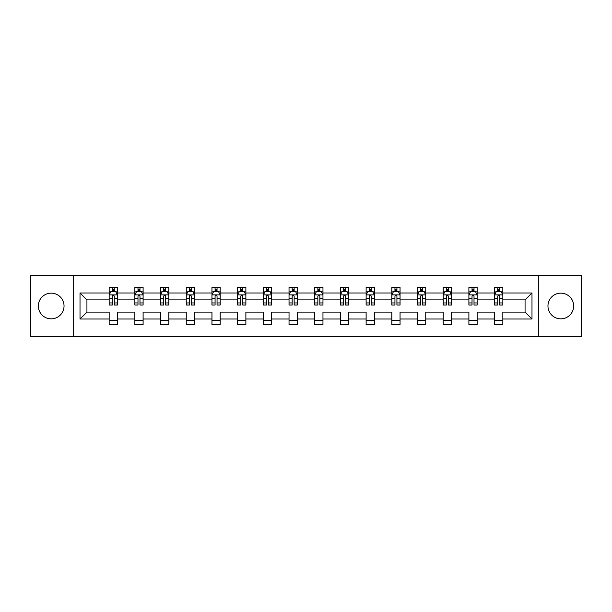 <?xml version="1.0" encoding="UTF-8"?>
<svg xmlns="http://www.w3.org/2000/svg" width="612" height="612" viewBox="0 0 612 612"><rect width="100%" height="100%" fill="white"/><g stroke="black" fill="none" stroke-linecap="round" stroke-linejoin="round"><path stroke-width="0.92" d="M560.814 293.156A12.844 12.844 0 0 0 547.962 306A12.844 12.844 0 0 0 560.814 318.844A12.844 12.844 0 0 0 573.658 306A12.844 12.844 0 0 0 560.814 293.156M51.186 293.156A12.844 12.844 0 0 0 38.342 306A12.844 12.844 0 0 0 51.186 318.844A12.844 12.844 0 0 0 64.038 306A12.844 12.844 0 0 0 51.186 293.156M538.331 275.53L30.6 275.53L30.6 336.47L581.4 336.47L581.4 275.53L538.331 275.53L538.331 336.47M502.834 319.013L502.834 312.097L525.065 312.097L531.989 319.013L502.834 319.013L502.834 324.528L494.595 324.528L494.595 319.013L477.138 319.013L477.138 324.528L468.899 324.528L468.899 319.013L451.442 319.013L451.442 324.528L443.203 324.528L443.203 319.013L425.745 319.013L425.745 324.528L417.514 324.528L417.514 319.013L400.049 319.013L400.049 324.528L391.818 324.528L391.818 319.013L374.353 319.013L374.353 324.528L366.121 324.528L366.121 319.013L348.664 319.013L348.664 324.528L340.425 324.528L340.425 319.013L322.968 319.013L322.968 324.528L314.729 324.528L314.729 319.013L297.271 319.013L297.271 324.528L289.032 324.528L289.032 319.013L271.575 319.013L271.575 324.528L263.336 324.528L263.336 319.013L245.879 319.013L245.879 324.528L237.647 324.528L237.647 319.013L220.182 319.013L220.182 324.528L211.951 324.528L211.951 319.013L194.486 319.013L194.486 324.528L186.255 324.528L186.255 319.013L168.797 319.013L168.797 324.528L160.558 324.528L160.558 319.013L143.101 319.013L143.101 324.528L134.862 324.528L134.862 319.013L117.405 319.013L117.405 324.528L109.165 324.528L109.165 319.013L80.011 319.013L80.011 292.987L109.165 292.987L109.165 287.472L117.405 287.472L117.405 292.987L134.862 292.987L134.862 287.472L143.101 287.472L143.101 292.987L160.558 292.987L160.558 287.472L168.797 287.472L168.797 292.987L186.255 292.987L186.255 287.472L194.486 287.472L194.486 292.987L211.951 292.987L211.951 287.472L220.182 287.472L220.182 292.987L237.647 292.987L237.647 287.472L245.879 287.472L245.879 292.987L263.336 292.987L263.336 287.472L271.575 287.472L271.575 292.987L289.032 292.987L289.032 287.472L297.271 287.472L297.271 292.987L314.729 292.987L314.729 287.472L322.968 287.472L322.968 292.987L340.425 292.987L340.425 287.472L348.664 287.472L348.664 292.987L366.121 292.987L366.121 287.472L374.353 287.472L374.353 292.987L391.818 292.987L391.818 287.472L400.049 287.472L400.049 292.987L417.514 292.987L417.514 287.472L425.745 287.472L425.745 292.987L443.203 292.987L443.203 287.472L451.442 287.472L451.442 292.987L468.899 292.987L468.899 287.472L477.138 287.472L477.138 292.987L494.595 292.987L494.595 287.472L502.834 287.472L502.834 292.987L531.989 292.987L531.989 319.013M73.669 336.47L73.669 275.53M494.595 292.987L494.595 299.903L477.138 299.903L477.138 292.987M477.138 319.013L477.138 312.097L494.595 312.097L494.595 319.013M468.899 292.987L468.899 299.903L451.442 299.903L451.442 292.987M451.442 319.013L451.442 312.097L468.899 312.097L468.899 319.013M443.203 292.987L443.203 299.903L425.745 299.903L425.745 292.987M425.745 319.013L425.745 312.097L443.203 312.097L443.203 319.013M417.514 292.987L417.514 299.903L400.049 299.903L400.049 292.987M400.049 319.013L400.049 312.097L417.514 312.097L417.514 319.013M391.818 292.987L391.818 299.903L374.353 299.903L374.353 292.987M374.353 319.013L374.353 312.097L391.818 312.097L391.818 319.013M366.121 292.987L366.121 299.903L348.664 299.903L348.664 292.987M348.664 319.013L348.664 312.097L366.121 312.097L366.121 319.013M340.425 292.987L340.425 299.903L322.968 299.903L322.968 292.987M322.968 319.013L322.968 312.097L340.425 312.097L340.425 319.013M314.729 292.987L314.729 299.903L297.271 299.903L297.271 292.987M297.271 319.013L297.271 312.097L314.729 312.097L314.729 319.013M289.032 292.987L289.032 299.903L271.575 299.903L271.575 292.987M271.575 319.013L271.575 312.097L289.032 312.097L289.032 319.013M263.336 292.987L263.336 299.903L245.879 299.903L245.879 292.987M245.879 319.013L245.879 312.097L263.336 312.097L263.336 319.013M237.647 292.987L237.647 299.903L220.182 299.903L220.182 292.987M220.182 319.013L220.182 312.097L237.647 312.097L237.647 319.013M211.951 292.987L211.951 299.903L194.486 299.903L194.486 292.987M194.486 319.013L194.486 312.097L211.951 312.097L211.951 319.013M186.255 292.987L186.255 299.903L168.797 299.903L168.797 292.987M168.797 319.013L168.797 312.097L186.255 312.097L186.255 319.013M160.558 292.987L160.558 299.903L143.101 299.903L143.101 292.987M143.101 319.013L143.101 312.097L160.558 312.097L160.558 319.013M134.862 292.987L134.862 299.903L117.405 299.903L117.405 292.987M117.405 319.013L117.405 312.097L134.862 312.097L134.862 319.013M109.165 292.987L109.165 299.903L86.935 299.903L86.935 312.097L109.165 312.097L109.165 319.013M80.011 292.987L86.935 299.903M525.065 312.097L525.065 299.903L502.834 299.903L502.834 292.987M497.724 291.587L499.706 291.587M472.028 291.587L474.009 291.587M446.332 291.587L448.313 291.587M420.643 291.587L422.617 291.587M394.947 291.587L396.92 291.587M369.25 291.587L371.224 291.587M343.554 291.587L345.528 291.587M317.858 291.587L319.839 291.587M292.161 291.587L294.142 291.587M266.472 291.587L268.446 291.587M240.776 291.587L242.75 291.587M215.08 291.587L217.053 291.587M189.383 291.587L191.357 291.587M163.687 291.587L165.668 291.587M137.991 291.587L139.972 291.587M112.294 291.587L114.276 291.587M109.165 320.413L117.405 320.413M134.862 320.413L143.101 320.413M160.558 320.413L168.797 320.413M186.255 320.413L194.486 320.413M211.951 320.413L220.182 320.413M237.647 320.413L245.879 320.413M263.336 320.413L271.575 320.413M289.032 320.413L297.271 320.413M314.729 320.413L322.968 320.413M340.425 320.413L348.664 320.413M366.121 320.413L374.353 320.413M391.818 320.413L400.049 320.413M417.514 320.413L425.745 320.413M443.203 320.413L451.442 320.413M468.899 320.413L477.138 320.413M494.595 320.413L502.834 320.413M86.935 312.097L80.011 319.013M531.989 292.987L525.065 299.903M114.276 289.614L112.294 289.614M110.718 291.87L109.165 291.87L109.165 287.472L112.294 287.472L112.294 291.672M109.165 302.948L109.165 305.013L112.294 305.013L112.294 302.948L109.165 302.948L109.165 299.903M117.405 299.903L117.405 305.013L114.276 305.013L114.276 296.2C113.618 294.93 112.96 294.93 112.294 296.2L112.294 302.948M115.852 291.87L117.405 291.87L117.405 287.472L114.276 287.472L114.276 291.672M117.405 294.961L115.76 291.672L110.818 291.672L109.165 294.961M139.972 289.614L137.991 289.614M136.415 291.87L134.862 291.87L134.862 287.472L137.991 287.472L137.991 291.672M134.862 302.948L134.862 305.013L137.991 305.013L137.991 302.948L134.862 302.948L134.862 299.903M143.101 299.903L143.101 305.013L139.972 305.013L139.972 296.2C139.314 294.93 138.656 294.93 137.991 296.2L137.991 302.948M141.548 291.87L143.101 291.87L143.101 287.472L139.972 287.472L139.972 291.672M143.101 294.961L141.448 291.672L136.507 291.672L134.862 294.961M165.668 289.614L163.687 289.614M162.103 291.87L160.558 291.87L160.558 287.472L163.687 287.472L163.687 291.672M160.558 302.948L160.558 305.013L163.687 305.013L163.687 302.948L160.558 302.948L160.558 299.903M168.797 299.903L168.797 305.013L165.668 305.013L165.668 296.2C165.003 294.93 164.345 294.93 163.687 296.2L163.687 302.948M167.244 291.87L168.797 291.87L168.797 287.472L165.668 287.472L165.668 291.672M168.797 294.961L167.145 291.672L162.203 291.672L160.558 294.961M191.357 289.614L189.383 289.614M187.8 291.87L186.255 291.87L186.255 287.472L189.383 287.472L189.383 291.672M186.255 302.948L186.255 305.013L189.383 305.013L189.383 302.948L186.255 302.948L186.255 299.903M194.486 299.903L194.486 305.013L191.357 305.013L191.357 296.2C190.699 294.93 190.041 294.93 189.383 296.2L189.383 302.948M192.941 291.87L194.486 291.87L194.486 287.472L191.357 287.472L191.357 291.672M194.486 294.961L192.841 291.672L187.899 291.672L186.255 294.961M217.053 289.614L215.08 289.614M213.496 291.87L211.951 291.87L211.951 287.472L215.08 287.472L215.08 291.672M211.951 302.948L211.951 305.013L215.08 305.013L215.08 302.948L211.951 302.948L211.951 299.903M220.182 299.903L220.182 305.013L217.053 305.013L217.053 296.2C216.396 294.93 215.738 294.93 215.08 296.2L215.08 302.948M218.637 291.87L220.182 291.87L220.182 287.472L217.053 287.472L217.053 291.672M220.182 294.961L218.538 291.672L213.596 291.672L211.951 294.961M242.75 289.614L240.776 289.614M239.193 291.87L237.647 291.87L237.647 287.472L240.776 287.472L240.776 291.672M237.647 302.948L237.647 305.013L240.776 305.013L240.776 302.948L237.647 302.948L237.647 299.903M245.879 299.903L245.879 305.013L242.75 305.013L242.75 296.2C242.092 294.93 241.434 294.93 240.776 296.2L240.776 302.948M244.333 291.87L245.879 291.87L245.879 287.472L242.75 287.472L242.75 291.672M245.879 294.961L244.234 291.672L239.292 291.672L237.647 294.961M268.446 289.614L266.472 289.614M264.889 291.87L263.336 291.87L263.336 287.472L266.472 287.472L266.472 291.672M263.336 302.948L263.336 305.013L266.472 305.013L266.472 302.948L263.336 302.948L263.336 299.903M271.575 299.903L271.575 305.013L268.446 305.013L268.446 296.2C267.788 294.93 267.13 294.93 266.472 296.2L266.472 302.948M270.03 291.87L271.575 291.87L271.575 287.472L268.446 287.472L268.446 291.672M271.575 294.961L269.93 291.672L264.988 291.672L263.336 294.961M294.142 289.614L292.161 289.614M290.585 291.87L289.032 291.87L289.032 287.472L292.161 287.472L292.161 291.672M289.032 302.948L289.032 305.013L292.161 305.013L292.161 302.948L289.032 302.948L289.032 299.903M297.271 299.903L297.271 305.013L294.142 305.013L294.142 296.2C293.485 294.93 292.827 294.93 292.161 296.2L292.161 302.948M295.718 291.87L297.271 291.87L297.271 287.472L294.142 287.472L294.142 291.672M297.271 294.961L295.627 291.672L290.685 291.672L289.032 294.961M319.839 289.614L317.858 289.614M316.282 291.87L314.729 291.87L314.729 287.472L317.858 287.472L317.858 291.672M314.729 302.948L314.729 305.013L317.858 305.013L317.858 302.948L314.729 302.948L314.729 299.903M322.968 299.903L322.968 305.013L319.839 305.013L319.839 296.2C319.181 294.93 318.515 294.93 317.858 296.2L317.858 302.948M321.415 291.87L322.968 291.87L322.968 287.472L319.839 287.472L319.839 291.672M322.968 294.961L321.315 291.672L316.373 291.672L314.729 294.961M345.528 289.614L343.554 289.614M341.97 291.87L340.425 291.87L340.425 287.472L343.554 287.472L343.554 291.672M340.425 302.948L340.425 305.013L343.554 305.013L343.554 302.948L340.425 302.948L340.425 299.903M348.664 299.903L348.664 305.013L345.528 305.013L345.528 296.2C344.87 294.93 344.212 294.93 343.554 296.2L343.554 302.948M347.111 291.87L348.664 291.87L348.664 287.472L345.528 287.472L345.528 291.672M348.664 294.961L347.012 291.672L342.07 291.672L340.425 294.961M371.224 289.614L369.25 289.614M367.667 291.87L366.121 291.87L366.121 287.472L369.25 287.472L369.25 291.672M366.121 302.948L366.121 305.013L369.25 305.013L369.25 302.948L366.121 302.948L366.121 299.903M374.353 299.903L374.353 305.013L371.224 305.013L371.224 296.2C370.566 294.93 369.908 294.93 369.25 296.2L369.25 302.948M372.807 291.87L374.353 291.87L374.353 287.472L371.224 287.472L371.224 291.672M374.353 294.961L372.708 291.672L367.766 291.672L366.121 294.961M396.92 289.614L394.947 289.614M393.363 291.87L391.818 291.87L391.818 287.472L394.947 287.472L394.947 291.672M391.818 302.948L391.818 305.013L394.947 305.013L394.947 302.948L391.818 302.948L391.818 299.903M400.049 299.903L400.049 305.013L396.92 305.013L396.92 296.2C396.262 294.93 395.604 294.93 394.947 296.2L394.947 302.948M398.504 291.87L400.049 291.87L400.049 287.472L396.92 287.472L396.92 291.672M400.049 294.961L398.404 291.672L393.462 291.672L391.818 294.961M422.617 289.614L420.643 289.614M419.059 291.87L417.514 291.87L417.514 287.472L420.643 287.472L420.643 291.672M417.514 302.948L417.514 305.013L420.643 305.013L420.643 302.948L417.514 302.948L417.514 299.903M425.745 299.903L425.745 305.013L422.617 305.013L422.617 296.2C421.959 294.93 421.301 294.93 420.643 296.2L420.643 302.948M424.2 291.87L425.745 291.87L425.745 287.472L422.617 287.472L422.617 291.672M425.745 294.961L424.101 291.672L419.159 291.672L417.514 294.961M448.313 289.614L446.332 289.614M444.756 291.87L443.203 291.87L443.203 287.472L446.332 287.472L446.332 291.672M443.203 302.948L443.203 305.013L446.332 305.013L446.332 302.948L443.203 302.948L443.203 299.903M451.442 299.903L451.442 305.013L448.313 305.013L448.313 296.2C447.655 294.93 446.997 294.93 446.332 296.2L446.332 302.948M449.897 291.87L451.442 291.87L451.442 287.472L448.313 287.472L448.313 291.672M451.442 294.961L449.797 291.672L444.855 291.672L443.203 294.961M474.009 289.614L472.028 289.614M470.452 291.87L468.899 291.87L468.899 287.472L472.028 287.472L472.028 291.672M468.899 302.948L468.899 305.013L472.028 305.013L472.028 302.948L468.899 302.948L468.899 299.903M477.138 299.903L477.138 305.013L474.009 305.013L474.009 296.2C473.351 294.93 472.693 294.93 472.028 296.2L472.028 302.948M475.585 291.87L477.138 291.87L477.138 287.472L474.009 287.472L474.009 291.672M477.138 294.961L475.493 291.672L470.552 291.672L468.899 294.961M499.706 289.614L497.724 289.614M496.148 291.87L494.595 291.87L494.595 287.472L497.724 287.472L497.724 291.672M494.595 302.948L494.595 305.013L497.724 305.013L497.724 302.948L494.595 302.948L494.595 299.903M502.834 299.903L502.834 305.013L499.706 305.013L499.706 296.2C499.048 294.93 498.382 294.93 497.724 296.2L497.724 302.948M501.282 291.87L502.834 291.87L502.834 287.472L499.706 287.472L499.706 291.672M502.834 294.961L501.182 291.672L496.24 291.672L494.595 294.961M117.366 294.885L109.211 294.885M117.405 302.948L114.276 302.948M112.294 298.534L109.165 298.534M117.405 298.534L114.276 298.534M114.276 290.662L112.294 290.662M143.055 294.885L134.908 294.885M143.101 302.948L139.972 302.948M137.991 298.534L134.862 298.534M143.101 298.534L139.972 298.534M139.972 290.662L137.991 290.662M168.751 294.885L160.596 294.885M168.797 302.948L165.668 302.948M163.687 298.534L160.558 298.534M168.797 298.534L165.668 298.534M165.668 290.662L163.687 290.662M194.448 294.885L186.293 294.885M194.486 302.948L191.357 302.948M189.383 298.534L186.255 298.534M194.486 298.534L191.357 298.534M191.357 290.662L189.383 290.662M220.144 294.885L211.989 294.885M220.182 302.948L217.053 302.948M215.08 298.534L211.951 298.534M220.182 298.534L217.053 298.534M217.053 290.662L215.08 290.662M245.84 294.885L237.685 294.885M245.879 302.948L242.75 302.948M240.776 298.534L237.647 298.534M245.879 298.534L242.75 298.534M242.75 290.662L240.776 290.662M271.537 294.885L263.382 294.885M271.575 302.948L268.446 302.948M266.472 298.534L263.336 298.534M271.575 298.534L268.446 298.534M268.446 290.662L266.472 290.662M297.225 294.885L289.078 294.885M297.271 302.948L294.142 302.948M292.161 298.534L289.032 298.534M297.271 298.534L294.142 298.534M294.142 290.662L292.161 290.662M322.922 294.885L314.775 294.885M322.968 302.948L319.839 302.948M317.858 298.534L314.729 298.534M322.968 298.534L319.839 298.534M319.839 290.662L317.858 290.662M348.618 294.885L340.463 294.885M348.664 302.948L345.528 302.948M343.554 298.534L340.425 298.534M348.664 298.534L345.528 298.534M345.528 290.662L343.554 290.662M374.315 294.885L366.16 294.885M374.353 302.948L371.224 302.948M369.25 298.534L366.121 298.534M374.353 298.534L371.224 298.534M371.224 290.662L369.25 290.662M400.011 294.885L391.856 294.885M400.049 302.948L396.92 302.948M394.947 298.534L391.818 298.534M400.049 298.534L396.92 298.534M396.92 290.662L394.947 290.662M425.707 294.885L417.552 294.885M425.745 302.948L422.617 302.948M420.643 298.534L417.514 298.534M425.745 298.534L422.617 298.534M422.617 290.662L420.643 290.662M451.404 294.885L443.249 294.885M451.442 302.948L448.313 302.948M446.332 298.534L443.203 298.534M451.442 298.534L448.313 298.534M448.313 290.662L446.332 290.662M477.092 294.885L468.945 294.885M477.138 302.948L474.009 302.948M472.028 298.534L468.899 298.534M477.138 298.534L474.009 298.534M474.009 290.662L472.028 290.662M502.789 294.885L494.634 294.885M502.834 302.948L499.706 302.948M497.724 298.534L494.595 298.534M502.834 298.534L499.706 298.534M499.706 290.662L497.724 290.662"/></g></svg>
